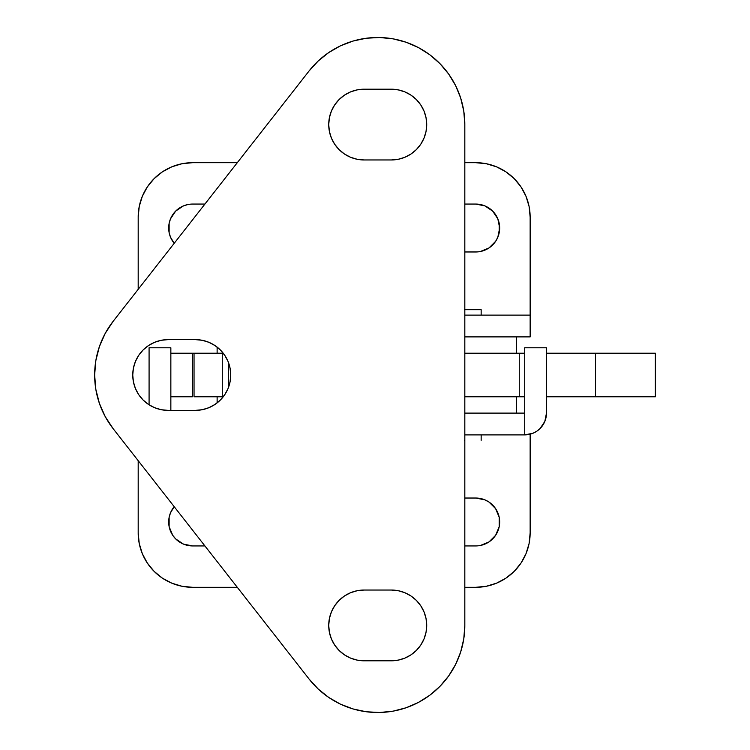 <?xml version="1.0" encoding="UTF-8"?>
<svg xmlns="http://www.w3.org/2000/svg" width="750" height="750" viewBox="0 0 750 750"><rect width="100%" height="100%" fill="white"/><g stroke="black" fill="none" stroke-linecap="round" stroke-linejoin="round"><path stroke-width="1.12" d="M533.044 433.228L536.803 431.212L533.044 433.228L524.709 434.887L524.709 413.109L464.822 413.109L524.709 413.109L524.709 347.784L546.478 347.784L546.478 413.109L546.478 347.784L524.709 347.784L524.709 434.887L464.822 434.887L525.253 434.887M149.081 347.784L170.85 347.784L170.85 410.381L170.85 347.784L149.081 347.784L149.081 404.822L149.081 347.784M138.188 460.678L138.188 532.875L139.238 543.497L142.331 553.706L139.238 543.497L138.188 532.875L138.188 460.678M505.959 578.137L514.209 571.369L520.978 563.119L526.003 553.706L520.978 563.119L514.209 571.369L505.959 578.137L496.547 583.172L486.328 586.266L475.716 587.316L464.822 587.316L475.716 587.316A54.441 54.441 0 0 0 530.147 532.875L530.147 434.194L530.147 532.875L529.106 543.497L526.003 553.706M147.366 563.119L154.134 571.369L162.384 578.137L154.134 571.369L147.366 563.119L142.331 553.706M187.959 545.475L183.459 544.116L192.628 545.934L204.909 545.934L192.628 545.934A23.953 23.953 0 0 1 174.197 506.691L170.503 512.822L172.716 508.678M175.688 538.922L172.716 535.294L175.688 538.922L183.459 544.116M169.134 526.659L169.134 517.312L170.503 512.822L169.134 517.312L169.134 526.659L172.716 535.294M480.384 498.497L484.875 499.856L475.716 498.028L464.822 498.028L475.716 498.028A23.953 23.953 0 0 1 499.669 521.981A23.953 23.953 0 0 1 475.716 545.934L464.822 545.934L475.716 545.934M499.209 517.312L499.209 526.659L495.628 535.294L499.209 526.659L499.209 517.312L495.628 508.678L489.019 502.069L484.875 499.856M524.709 434.887A21.778 21.778 0 0 0 546.478 413.109L544.828 421.444L540.103 428.503L536.803 431.212M530.147 434.887L530.147 532.875M138.188 532.875A54.441 54.441 0 0 0 192.628 587.316L237.291 587.316L192.628 587.316L182.006 586.266L171.797 583.172L162.384 578.137M480.384 545.475L489.019 541.903L495.628 535.294M464.822 315.113L530.147 315.113L464.822 315.113M464.822 336.891L530.147 336.891L530.147 217.125L529.106 206.503L526.003 196.294L520.978 186.881L514.209 178.631L505.959 171.862L514.209 178.631L520.978 186.881L526.003 196.294L529.106 206.503L530.147 217.125L530.147 336.891L464.822 336.891M138.188 289.322L138.188 217.125L138.188 289.322L138.188 217.125L139.238 206.503L142.331 196.294L147.366 186.881L142.331 196.294M192.628 162.684L182.006 163.734L192.628 162.684L237.291 162.684L192.628 162.684A54.441 54.441 0 0 0 138.188 217.125M162.384 171.862L154.134 178.631L147.366 186.881L154.134 178.631L162.384 171.862L171.797 166.828L182.006 163.734M480.384 204.525L484.875 205.884L475.716 204.066L464.822 204.066L475.716 204.066A23.953 23.953 0 0 1 499.669 228.019A23.953 23.953 0 0 1 475.716 251.972L464.822 251.972L475.716 251.972M499.209 223.341L499.209 232.688L497.841 237.178L499.669 228.019L497.841 218.85L492.647 211.078L484.875 205.884M169.134 232.688L169.134 223.341L170.503 218.85L169.134 223.341L169.134 232.688L170.503 237.178L174.197 243.309A23.953 23.953 0 0 1 192.628 204.066L204.909 204.066L192.628 204.066M530.147 217.125A54.441 54.441 0 0 0 475.716 162.684L464.822 162.684L475.716 162.684L486.328 163.734L496.547 166.828L505.959 171.862M480.384 251.503L489.019 247.931L495.628 241.322L497.841 237.178M187.959 204.525L183.459 205.884L175.688 211.078L170.503 218.85M192.384 396.778L192.384 353.222L170.85 353.222L192.384 353.222L192.384 396.778L170.85 396.778L192.384 396.778M223.247 396.778L194.034 396.778L194.034 353.222L192.384 353.222L222.281 353.222L194.034 353.222L194.034 396.778L222.281 396.778L222.281 353.222L223.247 353.222L222.281 353.222L222.281 396.778L223.247 396.778M228.431 387.562L228.431 362.438L228.431 387.562M481.153 434.887L481.153 440.325L481.153 434.887M516.544 396.778L516.544 413.109L516.544 396.778M516.544 336.891L516.544 353.222L516.544 336.891M464.353 309.675L481.153 309.675L481.153 315.113L481.153 309.675L464.822 309.675M464.822 440.325L464.353 440.325M217.125 402.891L217.125 396.778L217.125 402.891M217.125 353.222L217.125 347.109L217.125 353.222M350.569 658.116L357.206 660.122L364.116 660.806A35.381 35.381 0 0 1 328.725 625.416L329.409 618.516L331.425 611.878L334.688 605.756L339.094 600.394L344.456 595.997L350.569 592.725L357.206 590.709L364.116 590.034L391.331 590.034L398.231 590.709L404.869 592.725L410.991 595.997L416.353 600.394L420.75 605.756L424.022 611.878L426.038 618.516L426.713 625.416L426.038 632.325L424.022 638.962L420.75 645.075L416.353 650.438L410.991 654.844L404.869 658.116L398.231 660.122L391.331 660.806L364.116 660.806L357.206 660.122L350.569 658.116L344.456 654.844L339.094 650.438L334.688 645.075L331.425 638.962L329.409 632.325L328.725 625.416A35.381 35.381 0 0 1 364.116 590.034L357.206 590.709M357.206 159.291L364.116 159.966A35.381 35.381 0 0 1 328.725 124.584L329.409 117.675L331.425 111.037L334.688 104.925L339.094 99.562L344.456 95.156L350.569 91.884L357.206 89.878L364.116 89.194L391.331 89.194L398.231 89.878L404.869 91.884L410.991 95.156L416.353 99.562L420.75 104.925L424.022 111.037L426.038 117.675L426.713 124.584L426.038 131.484L424.022 138.122L420.75 144.244L416.353 149.606L410.991 154.003L404.869 157.275L398.231 159.291L391.331 159.966L364.116 159.966L357.206 159.291L350.569 157.275L344.456 154.003L339.094 149.606L334.688 144.244L331.425 138.122L329.409 131.484L328.725 124.584A35.381 35.381 0 0 1 364.116 89.194L357.206 89.878L350.569 91.884M161.231 409.706L168.131 410.381A35.381 35.381 0 0 1 132.75 375L133.425 368.1L135.441 361.462L138.713 355.341L143.109 349.978L148.472 345.581L154.594 342.309L161.231 340.294L168.131 339.619L195.347 339.619L202.256 340.294L208.894 342.309L215.006 345.581L220.369 349.978L224.775 355.341L228.047 361.462L230.053 368.1L230.738 375L230.053 381.9L228.047 388.538L224.775 394.659L220.369 400.022L215.006 404.419L208.894 407.691L202.256 409.706L195.347 410.381L168.131 410.381L161.231 409.706L154.594 407.691L148.472 404.419L143.109 400.022L138.713 394.659L135.441 388.538L133.425 381.9L132.75 375A35.381 35.381 0 0 1 168.131 339.619L161.231 340.294M95.841 360.609L94.641 375A87.103 87.103 0 0 1 113.147 321.319L105.216 333.394L99.394 346.613L95.841 360.609L94.641 375L95.841 389.391L99.394 403.387L105.216 416.606L113.147 428.681L309.131 679.097L318.225 689.034L328.753 697.453L340.444 704.147L353.034 708.947L366.216 711.759L379.669 712.5L393.075 711.159L406.116 707.766L418.472 702.403L429.862 695.194L439.997 686.316L448.641 675.984L455.597 664.444L460.678 651.966L463.781 638.85L464.822 625.416L464.822 124.584L463.781 111.15L460.678 98.034L455.597 85.556L448.641 74.016L439.997 63.684L429.862 54.806L418.472 47.597L406.116 42.234L393.075 38.841L379.669 37.5L366.216 38.241L353.034 41.053L340.444 45.853L328.753 52.547L318.225 60.966L309.131 70.903L113.147 321.319L309.131 70.903A87.103 87.103 0 0 1 464.822 124.584L464.822 625.416A87.103 87.103 0 0 1 309.131 679.097L113.147 428.681A87.103 87.103 0 0 1 94.641 375L95.841 389.391M353.034 708.947L366.216 711.759M448.641 675.984L455.597 664.444L460.678 651.966M460.678 98.034L455.597 85.556L448.641 74.016M429.862 54.806L418.472 47.597L406.116 42.234M393.075 38.841L379.669 37.5M340.444 45.853L328.753 52.547L318.225 60.966L309.131 70.903M339.094 149.606L334.688 144.244M339.094 99.562L344.456 95.156M364.116 89.194L391.331 89.194L398.231 89.878L404.869 91.884M424.022 111.037L426.038 117.675L426.713 124.584L426.038 131.484L424.022 138.122L420.75 144.244L416.353 149.606M398.231 159.291L391.331 159.966A35.381 35.381 0 0 0 426.713 124.584A35.381 35.381 0 0 0 391.331 89.194M143.109 400.022L138.713 394.659M133.425 368.1L135.441 361.462L138.713 355.341L143.109 349.978M168.131 339.619L195.347 339.619L202.256 340.294L208.894 342.309L215.006 345.581L220.369 349.978L224.775 355.341M230.053 368.1L230.738 375L230.053 381.9L228.047 388.538L224.775 394.659L220.369 400.022L215.006 404.419L208.894 407.691L202.256 409.706L195.347 410.381A35.381 35.381 0 0 0 230.738 375A35.381 35.381 0 0 0 195.347 339.619M329.409 618.516L331.425 611.878L334.688 605.756L339.094 600.394M364.116 590.034L391.331 590.034L398.231 590.709M416.353 600.394L420.75 605.756L424.022 611.878M426.038 618.516L426.713 625.416L426.038 632.325L424.022 638.962M416.353 650.438L410.991 654.844M404.869 658.116L398.231 660.122L391.331 660.806A35.381 35.381 0 0 0 426.713 625.416A35.381 35.381 0 0 0 391.331 590.034M168.131 410.381L195.347 410.381M364.116 159.966L391.331 159.966M364.116 660.806L391.331 660.806M519.263 353.222L464.822 353.222L519.263 353.222L519.263 396.778L519.263 353.222L524.709 353.222L519.263 353.222M464.822 396.778L519.263 396.778L464.822 396.778M655.359 396.778L546.478 396.778L655.359 396.778L655.359 353.222L546.478 353.222L595.481 353.222L595.481 396.778L595.481 353.222L655.359 353.222M524.709 396.778L519.263 396.778"/></g></svg>
